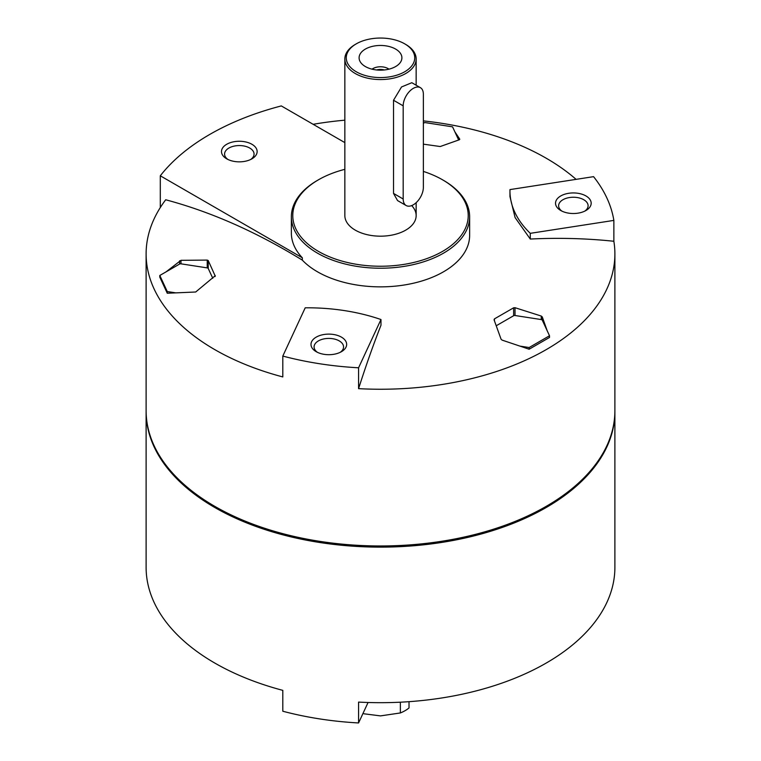 <?xml version="1.0" encoding="UTF-8"?>
<svg xmlns="http://www.w3.org/2000/svg" width="761" height="761" viewBox="0 0 761 761"><rect width="100%" height="100%" fill="white"/><g stroke="black" fill="none" stroke-linecap="round" stroke-linejoin="round"><path stroke-width="1.14" d="M160.295 207.572L160.295 175.791L302.345 257.808L302.345 260.148A89.132 51.463 180 0 0 402.626 285.251A89.132 51.463 180 0 0 469.632 235.396L469.632 216.761A89.132 51.463 180 0 1 380.5 268.224A89.132 51.463 180 0 1 291.368 216.761A89.132 51.463 180 0 1 317.47 180.367L318.478 179.786A87.705 50.635 180 0 1 344.847 169.332M344.847 142.611L281.304 105.922A241.522 139.444 0 0 0 160.295 175.791M613.861 241.266L613.861 220.405A234.388 135.325 0 0 0 593.561 176.657L509.975 189.594A142.611 82.34 0 0 0 509.956 190.973L509.956 196.557L515.092 217.56L530.274 239.049C558.66 237.651 586.522 238.393 613.861 241.266A234.388 135.325 180 0 1 614.888 253.927A234.388 135.325 180 0 1 358.574 388.652C365.898 365.765 373.366 344.628 380.976 325.251L380.976 319.534A142.611 82.34 0 0 0 305.209 307.815L282.807 356.072L282.807 376.933A234.388 135.325 180 0 1 146.112 253.927A234.388 135.325 180 0 1 165.698 199.772C210.911 211.834 256.467 231.953 302.345 260.148M313.151 124.309A234.388 135.325 180 0 1 344.847 120.181M423.363 120.885A234.388 135.325 180 0 1 576.096 179.358M520.6 346.207L529.142 347.53L549.518 335.763L549.518 337.446L529.142 349.213L502.098 340.11L501.09 339.244L494.06 319.801L494.431 318.888L513.637 307.796L515.016 307.701L541.261 316.053L542.27 316.909L547.226 330.835L542.27 320.153A1.427 0.828 0 0 0 541.261 319.572L515.016 315.511A1.427 0.828 0 0 0 513.637 315.72L496.258 325.756M494.06 319.801L494.431 318.888L494.431 320.8M458.655 139.976L454.84 131.767L459.796 139.206L459.435 139.729L440.219 146.531L423.363 144.152M175.801 292.871L167.268 293.232L159.8 277.166L159.8 275.472L167.268 291.549L175.801 292.871L195.682 292.005L215.268 275.701L214.897 276.614M212.776 278.26L208.229 268.471A1.427 0.828 0 0 0 207.22 267.891L180.975 263.829A1.427 0.828 0 0 0 179.596 264.048L166.06 271.867L180.975 260.319L207.22 260.091L208.229 260.547L215.268 276.157M614.888 253.927L614.888 410.645A234.388 135.325 180 0 1 546.236 506.331A234.388 135.325 180 0 1 214.764 506.331A234.388 135.325 180 0 1 146.112 410.645L146.112 253.927M358.574 388.652L358.574 367.791L380.976 319.534M282.807 356.072A234.388 135.325 0 0 0 358.574 367.791M423.363 171.415A87.705 50.635 180 0 1 442.522 179.786L442.522 179.786A87.705 50.635 180 0 1 442.522 251.406A87.705 50.635 180 0 1 318.478 251.406A87.705 50.635 180 0 1 318.478 179.786M411.672 205.603A35.653 20.585 180 0 1 416.153 215.591A35.653 20.585 180 0 1 380.5 236.176A35.653 20.585 180 0 1 344.847 215.591L344.847 58.977A35.653 20.585 180 0 1 355.292 44.423L356.3 43.834A34.226 19.757 180 0 1 404.7 43.834L404.7 43.834A34.226 19.757 180 0 1 404.7 71.781A34.226 19.757 180 0 1 356.3 71.781A34.226 19.757 180 0 1 356.3 43.834M443.53 180.367L442.522 179.786L443.53 180.367A89.132 51.463 180 0 1 469.632 216.761M291.368 216.761L291.368 233.066A89.132 51.463 0 0 0 302.345 257.808M146.112 411.806L146.112 567.354A234.388 135.325 0 0 0 282.807 690.36L282.807 711.231A234.388 135.325 0 0 0 358.574 722.95L358.574 702.089A234.388 135.325 0 0 0 614.888 567.354L614.888 411.806A234.388 135.325 180 0 1 380.5 547.13A234.388 135.325 180 0 1 146.112 411.806A234.388 135.325 180 0 1 146.112 411.225M614.888 411.225A234.388 135.325 180 0 1 614.888 411.806M226.711 144.276A17.826 10.293 0 0 0 226.711 158.83A17.826 10.293 0 0 0 251.92 158.83A17.826 10.293 0 0 0 251.92 144.276A17.826 10.293 0 0 0 226.711 144.276M358.574 722.95L368.067 702.489M316.215 351.687A17.826 10.293 0 0 0 341.432 351.687A17.826 10.293 0 0 0 341.432 337.133A17.826 10.293 0 0 0 316.215 337.133A17.826 10.293 0 0 0 316.215 351.687L316.215 351.687M530.274 239.049L530.274 233.332L613.861 220.405M509.956 190.973A142.611 82.34 0 0 0 530.274 233.332M560.752 210.502A17.826 10.293 0 0 0 585.96 210.502A17.826 10.293 0 0 0 585.96 195.948A17.826 10.293 0 0 0 560.752 195.948A17.826 10.293 0 0 0 560.752 210.502L560.752 210.502M545.989 506.474A233.675 134.916 180 0 1 545.732 506.617A233.675 134.916 180 0 1 215.268 506.617A233.675 134.916 180 0 1 215.011 506.474M549.518 335.763L547.226 330.835M529.142 347.53L529.142 349.213M454.84 131.767L452.557 126.84L424.714 122.531L423.363 123.311M167.268 291.549L167.268 293.232M166.06 271.867L159.8 275.472M340.234 352.314A14.735 8.514 0 0 0 343.563 346.93A14.735 8.514 0 0 0 328.828 338.417A14.735 8.514 0 0 0 314.084 346.93A14.735 8.514 0 0 0 317.413 352.314M584.771 211.13A14.735 8.514 0 0 0 588.101 205.746A14.735 8.514 0 0 0 573.356 197.242A14.735 8.514 0 0 0 558.622 205.746A14.735 8.514 0 0 0 561.951 211.13M250.73 159.458A14.735 8.514 0 0 0 254.06 154.074A14.735 8.514 0 0 0 244.956 146.207A14.735 8.514 0 0 0 228.899 148.053A14.735 8.514 0 0 0 224.581 154.074A14.735 8.514 0 0 0 227.91 159.458M409.018 701.671L409.018 707.958A34.759 20.071 180 0 1 400.372 712.952L380.5 715.892L363.939 713.789M405.708 44.423L404.7 43.834L405.708 44.423A35.653 20.585 180 0 1 416.153 58.977A35.653 20.585 180 0 1 380.5 79.563A35.653 20.585 180 0 1 344.847 58.977M420.405 87.667L411.815 82.711L401.542 86.954L393.523 100.262L393.523 193.418L397.546 200.571L406.146 205.527A14.259 8.238 120 0 0 417.133 201.713A14.259 8.238 120 0 0 423.363 187.358L423.363 94.202A14.259 8.238 120 0 0 420.405 87.667A14.259 8.238 120 0 0 409.418 91.491A14.259 8.238 120 0 0 403.187 105.846L403.187 199.001A14.259 8.238 120 0 0 406.146 205.527M395.634 66.549A21.403 12.357 180 0 1 360.961 62.859A21.403 12.357 180 0 1 380.5 45.46A21.403 12.357 180 0 1 400.039 62.859A21.403 12.357 180 0 1 395.634 66.549M400.372 702.194L400.372 712.952M372.053 69.165A10.692 6.174 180 0 1 388.947 69.165M376.676 69.964A8.771 5.061 180 0 1 384.324 69.964M542.27 316.909L542.27 320.153M541.261 316.053L541.261 319.572M515.016 307.701L515.016 315.511M513.637 307.796L513.637 315.72M208.229 260.547L208.229 268.471M207.22 260.091L207.22 267.891M180.975 260.319L180.975 263.829M179.596 260.804L179.596 264.048M403.187 105.846L393.523 100.262M403.187 199.001L393.523 193.418M545.732 506.617L546.236 506.331M215.268 506.617L214.764 506.331M539.14 666.969L536.876 668.158M416.153 58.977L416.153 85.213M416.153 202.673L416.153 215.591"/></g></svg>
